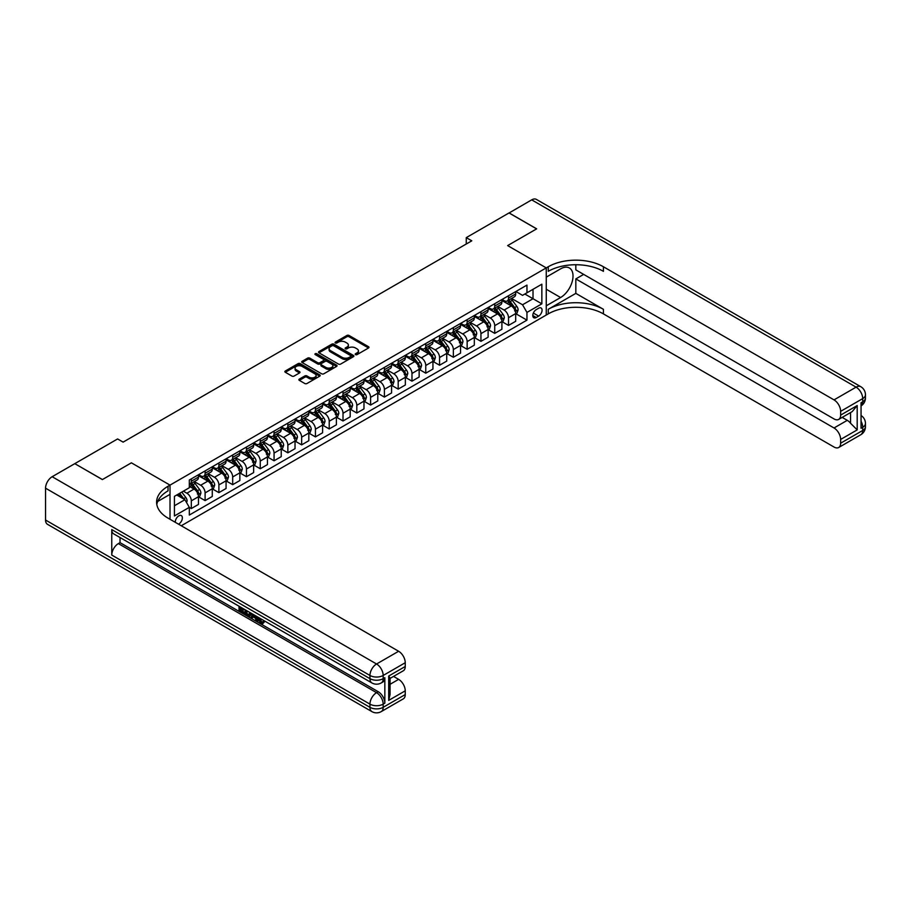 <?xml version="1.0" encoding="UTF-8"?>
<svg xmlns="http://www.w3.org/2000/svg" width="911" height="911" viewBox="0 0 911 911"><rect width="100%" height="100%" fill="white"/><g stroke="black" fill="none" stroke-linecap="round" stroke-linejoin="round"><path stroke-width="1.37" d="M355.518 354.618A1.07 0.615 0 0 0 357.032 354.618L368.545 347.968A1.537 0.888 0 0 0 368.989 347.342A1.537 0.888 0 0 0 368.545 346.715L349.05 335.464A1.537 0.888 0 0 0 346.886 335.464L335.373 342.103A1.07 0.615 0 0 0 336.888 342.98L338.38 342.126A4.897 2.824 0 0 1 345.315 342.126L346.932 343.06A4.897 2.824 0 0 1 348.366 345.064A4.897 2.824 0 0 1 346.932 347.068L345.451 347.922A1.07 0.615 0 0 0 346.966 348.799L348.446 347.934A4.897 2.824 0 0 1 355.381 347.934L357.01 348.879A4.897 2.824 0 0 1 358.444 350.872A4.897 2.824 0 0 1 357.01 352.876L355.518 353.741A1.07 0.615 0 0 0 355.518 354.618L355.518 353.741M178.488 524.167A4.988 2.881 120 0 0 178.841 523.984A4.988 2.881 120 0 0 182.098 519.577A4.988 2.881 120 0 0 181.335 515.58A4.988 2.881 120 0 0 178.841 515.831A4.988 2.881 120 0 0 175.322 522.333M299.332 379.113A1.537 0.888 0 0 0 298.888 379.739A1.537 0.888 0 0 0 299.332 380.354L304.809 383.52A1.537 0.888 0 0 0 306.973 383.52L319.75 376.141A1.537 0.888 0 0 0 320.205 375.514A1.537 0.888 0 0 0 319.75 374.888L300.254 363.637A1.537 0.888 0 0 0 298.091 363.637L285.314 371.016A1.537 0.888 0 0 0 284.858 371.631A1.537 0.888 0 0 0 285.314 372.257L291.919 376.072A1.537 0.888 0 0 0 294.082 376.072L299.548 372.918A1.537 0.888 0 0 0 300.004 372.292A1.537 0.888 0 0 0 299.548 371.665L296.28 369.775A4.099 2.369 0 0 1 295.073 368.101A4.099 2.369 0 0 1 297.601 365.915A4.099 2.369 0 0 1 302.076 366.427L314.91 373.84A4.099 2.369 0 0 1 316.106 375.514A4.099 2.369 0 0 1 313.578 377.701A4.099 2.369 0 0 1 309.114 377.188L306.973 375.947A1.537 0.888 0 0 0 304.809 375.947L299.332 379.113L299.332 380.354M45.55 520.033L369.946 707.312A9.361 5.409 120 0 0 371.882 711.605L47.486 524.315A9.361 5.409 -60 0 1 45.55 520.033L45.55 488.182A9.361 5.409 -60 0 1 52.166 476.715L74.793 463.653L102.374 479.585L131.389 462.822L102.431 479.55L74.85 463.688M74.85 463.619L117.599 438.943L123.122 442.12L471.784 240.823L466.261 237.634L509.021 212.946L536.602 228.877L507.643 245.594L546.258 267.891L170.015 485.119L131.389 462.822L170.015 485.119L168.023 486.269A39.014 22.524 0 0 0 156.601 502.189A39.014 22.524 0 0 0 168.023 518.12L398.631 651.263A9.361 5.409 60 0 1 405.247 662.73L383.178 675.461L383.178 678.649L384.841 677.693A9.361 5.409 60 0 1 382.893 681.986L381.242 682.931A9.361 5.409 -120 0 0 383.178 678.649A9.361 5.409 0 0 1 369.946 678.649L369.946 675.461L45.55 488.182M338.482 364.07A1.537 0.888 0 0 0 340.657 364.07L353.434 356.691A1.537 0.888 0 0 0 353.878 356.064A1.537 0.888 0 0 0 353.434 355.438L333.938 344.187A1.537 0.888 0 0 0 331.775 344.187L318.998 351.566A1.537 0.888 0 0 0 318.543 352.193A1.537 0.888 0 0 0 318.998 352.819L338.482 364.07M315.684 354.846A1.07 0.615 0 0 1 316.777 354.994L316.777 353.719L336.592 365.163A1.537 0.888 0 0 1 337.036 365.789A1.537 0.888 0 0 1 336.592 366.416L323.815 373.795A1.537 0.888 0 0 1 321.651 373.795L302.156 362.544L302.156 361.291A1.537 0.888 0 0 0 301.7 361.918A1.537 0.888 0 0 0 302.156 362.544M302.156 361.291L307.622 358.125A1.537 0.888 0 0 1 309.786 358.125L317.688 362.692A1.537 0.888 0 0 0 319.863 362.692L323.485 360.597A1.537 0.888 0 0 0 323.94 359.97A1.537 0.888 0 0 0 323.485 359.355L315.252 354.595A1.07 0.615 0 0 1 316.777 353.719M538.652 308.214L536.215 309.626A4.84 2.79 120 0 0 533.06 313.885A4.84 2.79 120 0 0 533.8 317.757A4.84 2.79 120 0 0 536.215 317.518L538.652 316.117A4.84 2.79 120 0 0 541.806 311.858A4.84 2.79 120 0 0 541.066 307.975A4.84 2.79 120 0 0 538.652 308.214M170.015 519.27L170.015 485.119L170.015 494.354L157.705 501.46M181.266 525.761L548.251 313.885A39.014 22.524 180 0 1 603.412 313.885L834.02 447.028A9.361 5.409 -120 0 0 838.701 447.495A9.361 5.409 -120 0 0 840.637 443.201L862.706 430.47L862.706 427.282L861.054 428.238L861.054 402.753L862.706 401.797L862.706 398.608L840.637 411.351L840.637 415.109L857.194 405.554L857.194 429.89L850.567 423.273L850.567 412.546M509.078 212.923L536.659 228.843L507.643 245.594L546.258 267.891L546.258 315.035L546.258 305.8L560.607 297.521A17.56 10.135 120 0 0 572.074 282.046A17.56 10.135 120 0 0 569.386 267.982A17.56 10.135 120 0 0 560.607 268.847L546.258 277.138L546.258 267.891L548.251 266.752A39.014 22.524 180 0 1 603.412 266.752L834.02 399.883L856.089 387.152L531.694 199.862L509.078 212.98M515.865 291.497L522.538 295.346L526.957 292.807L526.957 285.097L189.317 480.029L189.317 487.738L174.422 496.336L174.422 515.956L189.317 507.359L189.317 515.057L526.957 320.137L526.957 312.427L522.538 304.775L511.572 298.444M526.957 292.807L541.851 284.198L541.851 303.818L526.957 312.427M466.261 237.634L466.261 244.011M524.85 294.014L533.015 298.728L533.015 289.299L541.851 284.198M522.538 304.775L533.015 298.728L541.851 303.818M174.422 505.764L184.91 499.706L176.745 494.992M189.317 507.416L191.31 508.566L191.31 500.856A6.24 3.598 -120 0 0 186.892 493.215L183.362 491.177M191.31 508.566L198.473 504.421L198.473 496.711A6.24 3.598 -120 0 0 194.066 489.07L189.317 486.337M198.644 496.871L205.1 500.606L205.1 492.897A6.24 3.598 -120 0 0 200.682 485.244L194.35 481.589M205.1 500.606L212.274 496.461L212.274 488.751A6.24 3.598 -120 0 0 207.856 481.11L198.473 475.69M212.434 488.911L218.891 492.635L218.891 484.925A6.24 3.598 -120 0 0 214.472 477.284L208.141 473.629M218.891 492.635L226.065 488.501L226.065 480.792A6.24 3.598 -120 0 0 221.646 473.151L212.274 467.73M226.224 480.951L232.681 484.675L232.681 476.965A6.24 3.598 -120 0 0 228.274 469.324L221.931 465.669M232.681 484.675L239.855 480.53L239.855 472.832A6.24 3.598 -120 0 0 235.437 465.179L226.065 459.77M240.014 472.991L246.471 476.715L246.471 469.006A6.24 3.598 -120 0 0 242.064 461.365L235.721 457.698M246.471 476.715L253.645 472.57L253.645 464.861A6.24 3.598 -120 0 0 249.238 457.22L239.855 451.81M253.816 465.02L260.261 468.755L260.261 461.046A6.24 3.598 -120 0 0 255.854 453.393L249.512 449.738M260.261 468.755L267.435 464.61L267.435 456.901A6.24 3.598 -120 0 0 263.028 449.26L253.645 443.839M267.606 457.06L274.063 460.784L274.063 453.074A6.24 3.598 -120 0 0 269.645 445.433L263.313 441.778M274.063 460.784L281.226 456.65L281.226 448.941A6.24 3.598 -120 0 0 276.819 441.3L267.435 435.879M281.397 449.1L287.853 452.824L287.853 445.115A6.24 3.598 -120 0 0 283.435 437.474L277.103 433.818M287.853 452.824L295.027 448.679L295.027 440.981A6.24 3.598 -120 0 0 290.609 433.329L281.226 427.919M295.187 441.14L301.643 444.864L301.643 437.155A6.24 3.598 -120 0 0 297.225 429.514L290.894 425.847M301.643 444.864L308.818 440.719L308.818 433.01A6.24 3.598 -120 0 0 304.399 425.369L295.027 419.96M308.977 433.169L315.434 436.904L315.434 429.195A6.24 3.598 -120 0 0 311.027 421.542L304.684 417.887M315.434 436.904L322.608 432.759L322.608 425.05A6.24 3.598 -120 0 0 318.19 417.409L308.818 411.988M322.767 425.209L329.224 428.933L329.224 421.224A6.24 3.598 -120 0 0 324.817 413.583L318.474 409.927M329.224 428.933L336.398 424.799L336.398 417.09A6.24 3.598 -120 0 0 331.991 409.438L322.608 404.029M336.569 417.249L343.014 420.973L343.014 413.264A6.24 3.598 -120 0 0 338.607 405.623L332.264 401.967M343.014 420.973L350.188 416.828L350.188 409.13A6.24 3.598 -120 0 0 345.781 401.478L336.398 396.069M350.359 409.29L356.816 413.013L356.816 405.304A6.24 3.598 -120 0 0 352.398 397.663L346.066 393.996M356.816 413.013L363.979 408.868L363.979 401.159A6.24 3.598 -120 0 0 359.572 393.518L350.188 388.097M364.149 401.318L370.606 405.053L370.606 397.344A6.24 3.598 -120 0 0 366.188 389.692L359.856 386.036M370.606 405.053L377.78 400.908L377.78 393.199A6.24 3.598 -120 0 0 373.362 385.558L363.979 380.138M377.94 393.358L384.396 397.082L384.396 389.373A6.24 3.598 -120 0 0 379.978 381.732L373.647 378.076M384.396 397.082L391.571 392.948L391.571 385.239A6.24 3.598 -120 0 0 387.152 377.587L377.78 372.178M391.73 385.399L398.187 389.122L398.187 381.413A6.24 3.598 -120 0 0 393.78 373.772L387.437 370.117M398.187 389.122L405.361 384.977L405.361 377.268A6.24 3.598 -120 0 0 400.942 369.627L391.571 364.218M405.52 377.427L411.977 381.162L411.977 373.453A6.24 3.598 -120 0 0 407.57 365.812L401.227 362.145M411.977 381.162L419.151 377.017L419.151 369.308A6.24 3.598 -120 0 0 414.744 361.667L405.361 356.247M419.322 369.467L425.767 373.191L425.767 365.493A6.24 3.598 -120 0 0 421.36 357.841L415.017 354.185M425.767 373.191L432.941 369.057L432.941 361.348A6.24 3.598 -120 0 0 428.534 353.707L419.151 348.287M433.112 361.508L439.569 365.231L439.569 357.522A6.24 3.598 -120 0 0 435.151 349.881L428.819 346.226M439.569 365.231L446.732 361.098L446.732 353.388A6.24 3.598 -120 0 0 442.325 345.736L432.941 340.327M446.902 353.548L453.359 357.271L453.359 349.562A6.24 3.598 -120 0 0 448.941 341.921L442.609 338.254M453.359 357.271L460.533 353.126L460.533 345.417A6.24 3.598 -120 0 0 456.115 337.776L446.732 332.367M460.693 345.576L467.149 349.312L467.149 341.602A6.24 3.598 -120 0 0 462.731 333.95L456.4 330.294M467.149 349.312L474.324 345.167L474.324 337.457A6.24 3.598 -120 0 0 469.905 329.816L460.533 324.396M474.483 337.617L480.94 341.34L480.94 333.642A6.24 3.598 -120 0 0 476.533 325.99L470.19 322.335M480.94 341.34L488.114 337.207L488.114 329.497A6.24 3.598 -120 0 0 483.695 321.856L474.324 316.436M488.273 329.657L494.73 333.38L494.73 325.671A6.24 3.598 -120 0 0 490.323 318.03L483.98 314.375M494.73 333.38L501.904 329.247L501.904 321.537A6.24 3.598 -120 0 0 497.497 313.885L488.114 308.476M502.075 321.697L508.52 325.421L508.52 317.711A6.24 3.598 -120 0 0 504.113 310.07L497.77 306.403M508.52 325.421L515.694 321.276L515.694 313.566A6.24 3.598 -120 0 0 511.287 305.925L501.904 300.516M502.075 299.457L504.113 300.641A6.24 3.598 -120 0 0 507.233 300.949A6.24 3.598 -120 0 0 508.52 298.091L508.52 295.733M488.273 307.428L490.323 308.601A6.24 3.598 -120 0 0 493.443 308.909A6.24 3.598 -120 0 0 494.73 306.05L494.73 303.693M474.483 315.388L476.533 316.561A6.24 3.598 -120 0 0 479.653 316.869A6.24 3.598 -120 0 0 480.94 314.022L480.94 311.664M460.693 323.348L462.731 324.532A6.24 3.598 -120 0 0 465.851 324.84A6.24 3.598 -120 0 0 467.149 321.982L467.149 319.624M446.902 331.308L448.941 332.492A6.24 3.598 -120 0 0 452.061 332.8A6.24 3.598 -120 0 0 453.359 329.941L453.359 327.584M433.112 339.279L435.151 340.452A6.24 3.598 -120 0 0 438.271 340.76A6.24 3.598 -120 0 0 439.569 337.901L439.569 335.544M419.322 347.239L421.36 348.412A6.24 3.598 -120 0 0 424.48 348.719A6.24 3.598 -120 0 0 425.767 345.873L425.767 343.515M405.52 355.199L407.57 356.383A6.24 3.598 -120 0 0 410.69 356.691A6.24 3.598 -120 0 0 411.977 353.832L411.977 351.475M391.73 363.159L393.78 364.343A6.24 3.598 -120 0 0 396.9 364.651A6.24 3.598 -120 0 0 398.187 361.792L398.187 359.435M377.94 371.13L379.978 372.303A6.24 3.598 -120 0 0 383.098 372.61A6.24 3.598 -120 0 0 384.396 369.752L384.396 367.395M364.149 379.09L366.188 380.263A6.24 3.598 -120 0 0 369.308 380.582A6.24 3.598 -120 0 0 370.606 377.723L370.606 375.366M350.359 387.05L352.398 388.234A6.24 3.598 -120 0 0 355.518 388.541A6.24 3.598 -120 0 0 356.816 385.683L356.816 383.326M336.569 395.01L338.607 396.194A6.24 3.598 -120 0 0 341.727 396.501A6.24 3.598 -120 0 0 343.014 393.643L343.014 391.286M322.767 402.981L324.817 404.154A6.24 3.598 -120 0 0 327.937 404.461A6.24 3.598 -120 0 0 329.224 401.603L329.224 399.246M308.977 410.941L311.027 412.114A6.24 3.598 -120 0 0 314.147 412.432A6.24 3.598 -120 0 0 315.434 409.574L315.434 407.217M295.187 418.901L297.225 420.085A6.24 3.598 -120 0 0 300.345 420.392A6.24 3.598 -120 0 0 301.643 417.534L301.643 415.177M281.397 426.86L283.435 428.045A6.24 3.598 -120 0 0 286.555 428.352A6.24 3.598 -120 0 0 287.853 425.494L287.853 423.137M267.606 434.832L269.645 436.005A6.24 3.598 -120 0 0 272.765 436.312A6.24 3.598 -120 0 0 274.063 433.454L274.063 431.097M253.816 442.792L255.854 443.964A6.24 3.598 -120 0 0 258.975 444.283A6.24 3.598 -120 0 0 260.261 441.425L260.261 439.068M240.014 450.751L242.064 451.936A6.24 3.598 -120 0 0 245.184 452.243A6.24 3.598 -120 0 0 246.471 449.385L246.471 447.028M226.224 458.711L228.274 459.896A6.24 3.598 -120 0 0 231.394 460.203A6.24 3.598 -120 0 0 232.681 457.345L232.681 454.988M212.434 466.683L214.472 467.855A6.24 3.598 -120 0 0 217.592 468.163A6.24 3.598 -120 0 0 218.891 465.305L218.891 462.947M198.644 474.642L200.682 475.827A6.24 3.598 -120 0 0 203.802 476.134A6.24 3.598 -120 0 0 205.1 473.276L205.1 470.919M515.865 313.726L526.957 320.137M507.233 300.949L514.408 296.804A6.24 3.598 -120 0 0 515.694 293.946L515.694 291.588M493.443 308.909L500.617 304.775A6.24 3.598 -120 0 0 501.904 301.917L501.904 299.56M479.653 316.869L486.816 312.735A6.24 3.598 -120 0 0 488.114 309.877L488.114 307.519M465.851 324.84L473.025 320.695A6.24 3.598 -120 0 0 474.324 317.837L474.324 315.479M452.061 332.8L459.235 328.655A6.24 3.598 -120 0 0 460.533 325.796L460.533 323.439M438.271 340.76L445.445 336.626A6.24 3.598 -120 0 0 446.732 333.768L446.732 331.41M424.48 348.719L431.655 344.586A6.24 3.598 -120 0 0 432.941 341.727L432.941 339.37M410.69 356.691L417.864 352.546A6.24 3.598 -120 0 0 419.151 349.687L419.151 347.33M396.9 364.651L404.063 360.505A6.24 3.598 -120 0 0 405.361 357.647L405.361 355.29M383.098 372.61L390.272 368.477A6.24 3.598 -120 0 0 391.571 365.618L391.571 363.261M369.308 380.582L376.482 376.437A6.24 3.598 -120 0 0 377.78 373.578L377.78 371.221M355.518 388.541L362.692 384.396A6.24 3.598 -120 0 0 363.979 381.538L363.979 379.181M341.727 396.501L348.902 392.356A6.24 3.598 -120 0 0 350.188 389.509L350.188 387.152M327.937 404.461L335.111 400.328A6.24 3.598 -120 0 0 336.398 397.469L336.398 395.112M314.147 412.432L321.31 408.287A6.24 3.598 -120 0 0 322.608 405.429L322.608 403.072M300.345 420.392L307.519 416.247A6.24 3.598 -120 0 0 308.818 413.389L308.818 411.032M286.555 428.352L293.729 424.207A6.24 3.598 -120 0 0 295.027 421.36L295.027 419.003M272.765 436.312L279.939 432.178A6.24 3.598 -120 0 0 281.226 429.32L281.226 426.963M258.975 444.283L266.149 440.138A6.24 3.598 -120 0 0 267.435 437.28L267.435 434.923M245.184 452.243L252.358 448.098A6.24 3.598 -120 0 0 253.645 445.24L253.645 442.883M231.394 460.203L238.557 456.069A6.24 3.598 -120 0 0 239.855 453.211L239.855 450.854M217.592 468.163L224.766 464.029A6.24 3.598 -120 0 0 226.065 461.171L226.065 458.814M203.802 476.134L210.976 471.989A6.24 3.598 -120 0 0 212.274 469.131L212.274 466.774M189.317 484.345A6.24 3.598 -120 0 0 190.012 484.094L197.186 479.949A6.24 3.598 -120 0 0 198.473 477.091L198.473 474.733M190.012 484.094A6.24 3.598 -120 0 0 191.31 481.236L191.31 478.879M184.91 499.706L189.317 507.359M355.95 354.766L357.01 354.151A4.897 2.824 0 0 0 358.444 352.147L358.444 350.872M348.366 345.064L348.366 346.339A4.897 2.824 0 0 1 346.932 348.332L345.873 348.947M368.522 347.979L349.05 336.74A1.537 0.888 0 0 0 346.886 336.74L335.806 343.14M353.434 355.438L353.434 356.691L333.938 345.463A1.537 0.888 0 0 0 331.775 345.463L319.009 352.83L318.998 351.566M350.724 356.508A1.07 0.615 0 0 0 350.724 355.632L333.62 345.747A1.07 0.615 0 0 0 332.094 345.747L330.522 346.658A4.897 2.824 0 0 0 329.087 348.662A4.897 2.824 0 0 0 330.522 350.655L342.229 357.408A4.897 2.824 0 0 0 349.152 357.408L350.724 356.508L350.724 357.784A1.07 0.615 0 0 0 351.042 357.34L351.042 356.064M329.087 348.662L329.087 349.926A4.897 2.824 0 0 0 330.522 351.931L330.522 350.655M350.724 357.784L349.152 358.683A4.897 2.824 0 0 1 342.229 358.683L330.522 351.931M302.167 362.555L307.622 359.401L307.622 358.125M323.94 359.97L323.94 361.246A1.537 0.888 0 0 1 323.485 361.872L319.863 363.967A1.537 0.888 0 0 1 317.688 363.967L309.786 359.401A1.537 0.888 0 0 0 307.622 359.401M316.777 354.994L336.569 366.427M325.899 367.429A4.099 2.369 0 0 0 330.363 367.942A4.099 2.369 0 0 0 332.891 365.755A4.099 2.369 0 0 0 331.695 364.081L327.174 361.473A1.537 0.888 0 0 0 324.999 361.473L321.378 363.569A1.537 0.888 0 0 0 320.923 364.195A1.537 0.888 0 0 0 321.378 364.821L325.899 367.429L325.899 368.704A4.099 2.369 0 0 0 330.363 369.217A4.099 2.369 0 0 0 332.891 367.031L332.891 365.755M320.923 364.195L320.923 365.47A1.537 0.888 0 0 0 321.378 366.097L321.378 364.821M325.899 368.704L321.378 366.097M316.106 375.514L316.106 376.79A4.099 2.369 0 0 1 313.578 378.976A4.099 2.369 0 0 1 309.114 378.464L306.973 377.222A1.537 0.888 0 0 0 304.809 377.222L299.355 380.377M295.073 368.101L295.073 369.376A4.099 2.369 0 0 0 296.28 371.05L296.28 369.775M299.548 371.665L299.548 372.918L296.28 371.05M319.727 376.152L300.254 364.912A1.537 0.888 0 0 0 298.091 364.912L285.337 372.269L285.314 371.016M515.694 313.828L517.027 313.065L518.12 309.877A4.134 2.391 -120 0 0 516.799 306.358L512.301 300.334A11.934 6.889 -120 0 0 510.991 298.774M506.505 303.169A11.934 6.889 -120 0 0 504.068 300.607M514.567 310.822L515.888 310.047A4.134 2.391 -120 0 0 514.704 307.565L510.194 301.552A11.934 6.889 -120 0 0 508.896 299.992M507.791 300.63A9.907 5.717 60 0 1 509.408 302.475L513.223 307.565M507.575 300.755A11.934 6.889 60 0 1 508.873 302.315L511.868 306.312M501.904 321.788L503.225 321.025L504.33 317.837A4.134 2.391 -120 0 0 503.009 314.318L498.499 308.294A11.934 6.889 -120 0 0 497.201 306.734M492.714 311.129A11.934 6.889 -120 0 0 490.277 308.578M500.777 318.782L502.098 318.019A4.134 2.391 -120 0 0 500.913 315.525L496.404 309.512A11.934 6.889 -120 0 0 495.106 307.952M493.99 308.59A9.907 5.717 60 0 1 495.618 310.435L499.433 315.536M493.785 308.715A11.934 6.889 60 0 1 495.083 310.275L498.078 314.272M488.114 329.748L489.435 328.985L490.539 325.796A4.134 2.391 -120 0 0 489.218 322.278L484.709 316.265A11.934 6.889 -120 0 0 483.411 314.705M478.924 319.101A11.934 6.889 -120 0 0 476.487 316.538M486.986 326.742L488.307 325.979A4.134 2.391 -120 0 0 487.123 323.496L482.614 317.472A11.934 6.889 -120 0 0 481.315 315.912M480.199 316.55A9.907 5.717 60 0 1 481.828 318.406L485.643 323.496M479.995 316.675A11.934 6.889 60 0 1 481.293 318.235L484.288 322.243M474.324 337.719L475.644 336.945L476.749 333.768A4.134 2.391 -120 0 0 475.428 330.237L470.919 324.225A11.934 6.889 -120 0 0 469.62 322.665M465.134 327.06A11.934 6.889 -120 0 0 462.686 324.498M473.196 334.701L474.517 333.938A4.134 2.391 -120 0 0 473.333 331.456L468.823 325.432A11.934 6.889 -120 0 0 467.525 323.872M466.409 324.521A9.907 5.717 60 0 1 468.038 326.366L471.852 331.456M466.193 324.635A11.934 6.889 60 0 1 467.502 326.195L470.497 330.203M460.533 345.679L461.854 344.916L462.959 341.727A4.134 2.391 -120 0 0 461.638 338.209L457.128 332.185A11.934 6.889 -120 0 0 455.83 330.625M451.344 335.02A11.934 6.889 -120 0 0 448.895 332.469M459.395 342.673L460.727 341.898A4.134 2.391 -120 0 0 459.543 339.416L455.033 333.403A11.934 6.889 -120 0 0 453.724 331.843M452.619 332.481A9.907 5.717 60 0 1 454.247 334.326L458.062 339.427M452.403 332.606A11.934 6.889 60 0 1 453.712 334.166L456.707 338.163M575.832 293.376L548.251 309.307A39.014 22.524 180 0 1 603.412 309.307L575.832 293.376L575.832 278.914L583.666 274.393M575.832 264.737L575.832 269.872L834.02 418.935A9.361 5.409 -120 0 0 838.701 419.402A9.361 5.409 -120 0 0 840.637 415.109M857.194 429.89L840.637 439.444L840.637 443.201M840.637 439.444A9.361 5.409 -120 0 0 834.02 427.976L847.264 420.335A9.361 5.409 60 0 1 850.567 423.273M575.832 278.914L834.02 427.976M531.694 199.862A9.361 5.409 -60 0 1 536.374 199.395L860.77 386.685A9.361 5.409 120 0 0 856.089 387.152A9.361 5.409 60 0 1 862.706 398.608A9.361 5.409 180 0 0 865.45 394.793A9.361 9.361 0 0 0 860.77 386.685M840.637 411.351A9.361 5.409 -120 0 0 834.02 399.883M842.174 417.397L847.264 420.335M548.251 266.752L548.251 271.33A39.014 22.524 180 0 1 603.412 271.33L603.412 266.752M838.701 419.402L852.24 411.578L857.194 405.554M259.35 617.92L262.163 622.475M258.553 617.51L260.512 622.714L261.799 622.873L263.256 621.359L264.19 622.156L262.527 623.898L260.603 623.648L257.608 616.963M253.156 616.895L251.846 618.501L250.855 617.92L252.529 614.025M256.731 616.451L258.052 621.051L257.164 621.564L256.173 620.995L255.422 618.205L252.598 616.576L251.846 618.501M240.846 608.616L240.846 610.245L244.752 612.499L244.752 613.376L243.863 613.889L239.035 611.099L239.035 606.236M244.33 609.288L243.442 610.119L239.969 608.104L239.969 610.757L240.846 610.245M111.757 529.587L369.946 678.649A9.361 5.409 120 0 0 371.882 682.931L113.693 533.869A9.361 5.409 -60 0 1 111.757 529.587L111.757 555.072A9.361 5.409 -60 0 1 118.373 543.605L120.024 542.649L378.213 691.711A9.361 5.409 60 0 1 384.841 703.178L384.841 677.693M120.024 542.649L120.024 537.536M250.502 612.864L250.571 613.9L251.436 613.399L249.66 616.428L245.139 614.629L245.139 609.766M388.701 676.042L390.067 678.114L390.067 694.478L388.701 700.377L388.701 676.042L405.247 666.488L405.247 662.73M405.247 666.488A9.361 5.409 60 0 1 403.311 670.769L390.067 678.41M393.541 676.406L398.631 679.355A9.361 5.409 60 0 1 405.247 690.823L388.701 700.377M384.841 703.178L383.178 704.135L383.178 707.312L405.247 694.581L405.247 690.823M405.247 694.581A9.361 5.409 60 0 1 403.311 698.862L381.242 711.605A9.361 5.409 -120 0 0 383.178 707.312A9.361 5.409 0 0 1 369.946 707.312L369.946 704.135L111.757 555.072M168.023 486.269L168.023 490.858A39.014 22.524 0 0 0 156.806 504.489M239.969 610.757L243.863 613.012L244.752 612.499M243.863 613.012L243.863 613.889M239.969 606.772L243.829 609.003M243.442 609.231L243.442 610.119M250.571 613.9L249.66 616.428M246.072 610.302L246.072 614.276L247.439 615.073L248.999 615.426L249.568 612.317M246.961 610.814L246.961 613.775L249.887 614.925M246.072 614.276L246.961 613.775M247.439 615.073L248.327 614.561M255.49 615.745L257.164 621.564M253.406 614.538L252.882 615.859L255.137 617.168L254.624 615.232M253.953 614.857L254.818 615.961M252.882 615.859L253.759 615.346M260.512 622.714L261.4 622.202M258.462 618.432L259.316 617.943M262.368 621.871L263.302 622.668L264.19 622.156M263.302 622.668L262.527 623.898M446.732 353.639L448.064 352.876L449.169 349.687A4.134 2.391 -120 0 0 447.848 346.169L443.338 340.156A11.934 6.889 -120 0 0 442.029 338.596M437.553 342.98A11.934 6.889 -120 0 0 435.105 340.429M445.604 350.633L446.925 349.87A4.134 2.391 -120 0 0 445.752 347.376L441.243 341.363A11.934 6.889 -120 0 0 439.933 339.803M438.829 340.441A9.907 5.717 60 0 1 440.457 342.297L444.272 347.387M438.612 340.566A11.934 6.889 60 0 1 439.911 342.126L442.917 346.123M432.941 361.599L434.274 360.836L435.367 357.647A4.134 2.391 -120 0 0 434.046 354.128L429.548 348.116A11.934 6.889 -120 0 0 428.238 346.556M423.752 350.951A11.934 6.889 -120 0 0 421.315 348.389M431.814 358.592L433.135 357.829A4.134 2.391 -120 0 0 431.951 355.347L427.441 349.323A11.934 6.889 -120 0 0 426.143 347.763M425.038 348.401A9.907 5.717 60 0 1 426.655 350.257L430.47 355.347M424.822 348.526A11.934 6.889 60 0 1 426.12 350.086L429.115 354.094M419.151 369.57L420.472 368.796L421.577 365.618A4.134 2.391 -120 0 0 420.256 362.1L415.746 356.076A11.934 6.889 -120 0 0 414.448 354.516M409.961 358.911A11.934 6.889 -120 0 0 407.524 356.349M418.024 366.552L419.345 365.789A4.134 2.391 -120 0 0 418.16 363.307L413.651 357.283A11.934 6.889 -120 0 0 412.353 355.723M411.237 356.372A9.907 5.717 60 0 1 412.865 358.217L416.68 363.307M411.032 356.486A11.934 6.889 60 0 1 412.33 358.046L415.325 362.054M405.361 377.53L406.682 376.767L407.786 373.578A4.134 2.391 -120 0 0 406.465 370.06L401.956 364.036A11.934 6.889 -120 0 0 400.658 362.476M396.171 366.871A11.934 6.889 -120 0 0 393.734 364.32M404.233 374.523L405.554 373.749A4.134 2.391 -120 0 0 404.37 371.267L399.861 365.254A11.934 6.889 -120 0 0 398.562 363.694M397.447 364.332A9.907 5.717 60 0 1 399.075 366.176L402.89 371.278M397.242 364.457A11.934 6.889 60 0 1 398.54 366.017L401.535 370.014M391.571 385.49L392.892 384.727L393.996 381.538A4.134 2.391 -120 0 0 392.675 378.019L388.166 372.007A11.934 6.889 -120 0 0 386.868 370.447M382.381 374.831A11.934 6.889 -120 0 0 379.933 372.28M390.443 382.483L391.764 381.72A4.134 2.391 -120 0 0 390.58 379.227L386.07 373.214A11.934 6.889 -120 0 0 384.772 371.654M383.656 372.292A9.907 5.717 60 0 1 385.285 374.148L389.099 379.238M383.44 372.417A11.934 6.889 60 0 1 384.749 373.977L387.744 377.974M377.78 393.45L379.101 392.687L380.206 389.509A4.134 2.391 -120 0 0 378.885 385.979L374.375 379.967A11.934 6.889 -120 0 0 373.077 378.407M368.591 382.802A11.934 6.889 -120 0 0 366.142 380.24M376.642 390.443L377.974 389.68A4.134 2.391 -120 0 0 376.79 387.198L372.28 381.174A11.934 6.889 -120 0 0 370.971 379.614M369.866 380.251A9.907 5.717 60 0 1 371.494 382.108L375.309 387.198M369.65 380.377A11.934 6.889 60 0 1 370.959 381.937L373.954 385.945M363.979 401.421L365.311 400.658L366.416 397.469A4.134 2.391 -120 0 0 365.095 393.951L360.585 387.927A11.934 6.889 -120 0 0 359.276 386.366M354.8 390.762A11.934 6.889 -120 0 0 352.352 388.2M362.851 398.403L364.184 397.64A4.134 2.391 -120 0 0 362.999 395.158L358.49 389.134A11.934 6.889 -120 0 0 357.18 387.574M356.076 388.223A9.907 5.717 60 0 1 357.704 390.067L361.519 395.158M355.859 388.348A11.934 6.889 60 0 1 357.158 389.897L360.164 393.905M350.188 409.381L351.521 408.618L352.614 405.429A4.134 2.391 -120 0 0 351.293 401.91L346.795 395.886A11.934 6.889 -120 0 0 345.485 394.326M340.999 398.722A11.934 6.889 -120 0 0 338.562 396.171M349.061 406.374L350.382 405.611A4.134 2.391 -120 0 0 349.198 403.117L344.688 397.105A11.934 6.889 -120 0 0 343.39 395.545M342.285 396.183A9.907 5.717 60 0 1 343.902 398.027L347.717 403.129M342.069 396.308A11.934 6.889 60 0 1 343.367 397.868L346.362 401.865M336.398 417.34L337.719 416.578L338.824 413.389A4.134 2.391 -120 0 0 337.503 409.87L332.993 403.858A11.934 6.889 -120 0 0 331.695 402.298M327.208 406.682A11.934 6.889 -120 0 0 324.771 404.131M335.271 414.334L336.592 413.571A4.134 2.391 -120 0 0 335.407 411.077L330.898 405.065A11.934 6.889 -120 0 0 329.6 403.505M328.484 404.142A9.907 5.717 60 0 1 330.112 405.999L333.927 411.089M328.279 404.268A11.934 6.889 60 0 1 329.577 405.828L332.572 409.825M322.608 425.3L323.929 424.537L325.033 421.36A4.134 2.391 -120 0 0 323.712 417.83L319.203 411.818A11.934 6.889 -120 0 0 317.905 410.257M313.418 414.653A11.934 6.889 -120 0 0 310.981 412.091M321.481 422.294L322.801 421.531A4.134 2.391 -120 0 0 321.617 419.049L317.108 413.025A11.934 6.889 -120 0 0 315.81 411.465M314.694 412.102A9.907 5.717 60 0 1 316.322 413.958L320.137 419.049M314.489 412.227A11.934 6.889 60 0 1 315.787 413.788L318.782 417.796M308.818 433.272L310.139 432.509L311.243 429.32A4.134 2.391 -120 0 0 309.922 425.801L305.413 419.777A11.934 6.889 -120 0 0 304.115 418.217M299.628 422.613A11.934 6.889 -120 0 0 297.18 420.051M307.69 430.254L309.011 429.491A4.134 2.391 -120 0 0 307.827 427.008L303.317 420.984A11.934 6.889 -120 0 0 302.019 419.424M300.903 420.073A9.907 5.717 60 0 1 302.532 421.918L306.347 427.008M300.687 420.199A11.934 6.889 60 0 1 301.996 421.759L304.991 425.756M295.027 441.231L296.348 440.469L297.453 437.28A4.134 2.391 -120 0 0 296.132 433.761L291.622 427.737A11.934 6.889 -120 0 0 290.324 426.177M285.838 430.573A11.934 6.889 -120 0 0 283.389 428.022M293.889 438.225L295.221 437.462A4.134 2.391 -120 0 0 294.037 434.968L289.527 428.956A11.934 6.889 -120 0 0 288.218 427.396M287.113 428.033A9.907 5.717 60 0 1 288.741 429.878L292.556 434.98M286.897 428.159A11.934 6.889 60 0 1 288.206 429.719L291.201 433.716M281.226 449.191L282.558 448.428L283.663 445.24A4.134 2.391 -120 0 0 282.342 441.721L277.832 435.709A11.934 6.889 -120 0 0 276.523 434.148M272.047 438.533A11.934 6.889 -120 0 0 269.599 435.982M280.098 446.185L281.431 445.422A4.134 2.391 -120 0 0 280.246 442.928L275.737 436.916A11.934 6.889 -120 0 0 274.427 435.356M273.323 435.993A9.907 5.717 60 0 1 274.951 437.849L278.766 442.94M273.106 436.118A11.934 6.889 60 0 1 274.405 437.679L277.411 441.676M267.435 457.151L268.768 456.388L269.861 453.211A4.134 2.391 -120 0 0 268.54 449.681L264.042 443.668A11.934 6.889 -120 0 0 262.732 442.108M258.246 446.504A11.934 6.889 -120 0 0 255.809 443.942M266.308 454.145L267.629 453.382A4.134 2.391 -120 0 0 266.445 450.899L261.935 444.875A11.934 6.889 -120 0 0 260.637 443.315M259.533 443.964A9.907 5.717 60 0 1 261.15 445.809L264.964 450.899M259.316 444.078A11.934 6.889 60 0 1 260.614 445.638L263.609 449.647M253.645 465.122L254.966 464.359L256.071 461.171A4.134 2.391 -120 0 0 254.75 457.652L250.24 451.628A11.934 6.889 -120 0 0 248.942 450.068M244.455 454.464A11.934 6.889 -120 0 0 242.019 451.902M252.518 462.105L253.839 461.342A4.134 2.391 -120 0 0 252.654 458.859L248.145 452.835A11.934 6.889 -120 0 0 246.847 451.275M245.731 451.924A9.907 5.717 60 0 1 247.359 453.769L251.174 458.859M245.526 452.05A11.934 6.889 60 0 1 246.824 453.61L249.819 457.607M239.855 473.082L241.176 472.319L242.28 469.131A4.134 2.391 -120 0 0 240.959 465.612L236.45 459.588A11.934 6.889 -120 0 0 235.152 458.028M230.665 462.424A11.934 6.889 -120 0 0 228.228 459.873M238.728 470.076L240.048 469.313A4.134 2.391 -120 0 0 238.864 466.819L234.355 460.807A11.934 6.889 -120 0 0 233.057 459.246M231.941 459.884A9.907 5.717 60 0 1 233.569 461.729L237.384 466.831M231.736 460.009A11.934 6.889 60 0 1 233.034 461.57L236.029 465.567M226.065 481.042L227.386 480.279L228.49 477.091A4.134 2.391 -120 0 0 227.169 473.572L222.66 467.559A11.934 6.889 -120 0 0 221.362 465.999M216.875 470.395A11.934 6.889 -120 0 0 214.427 467.833M224.937 478.036L226.258 477.273A4.134 2.391 -120 0 0 225.074 474.779L220.564 468.766A11.934 6.889 -120 0 0 219.266 467.206M218.15 467.844A9.907 5.717 60 0 1 219.779 469.7L223.594 474.79M217.934 467.969A11.934 6.889 60 0 1 219.244 469.529L222.238 473.526M212.274 489.013L213.595 488.239L214.7 485.062A4.134 2.391 -120 0 0 213.379 481.532L208.87 475.519A11.934 6.889 -120 0 0 207.571 473.959M203.085 478.355A11.934 6.889 -120 0 0 200.636 475.793M211.136 485.996L212.468 485.233A4.134 2.391 -120 0 0 211.284 482.75L206.774 476.726A11.934 6.889 -120 0 0 205.465 475.166M204.36 475.815A9.907 5.717 60 0 1 205.988 477.66L209.803 482.75M204.144 475.929A11.934 6.889 60 0 1 205.453 477.489L208.448 481.498M198.473 496.973L199.805 496.21L200.91 493.022A4.134 2.391 -120 0 0 199.589 489.503L195.079 483.479A11.934 6.889 -120 0 0 193.77 481.919M197.345 493.967L198.678 493.193A4.134 2.391 -120 0 0 197.493 490.71L192.984 484.686A11.934 6.889 -120 0 0 191.674 483.137M190.57 483.775A9.907 5.717 60 0 1 192.198 485.62L196.013 490.71M190.353 483.9A11.934 6.889 60 0 1 191.652 485.461L194.658 489.458M186.561 502.576L187.108 500.982A4.134 2.391 -120 0 0 185.787 497.463L181.767 492.088M184.068 499.228A4.134 2.391 -120 0 0 183.692 498.67L179.672 493.306M178.636 493.899L181.528 497.759M178.351 494.069L180.799 497.338M186.892 493.215L194.066 489.07M200.682 485.244L207.856 481.11M214.472 477.284L221.646 473.151M228.274 469.324L235.437 465.179M242.064 461.365L249.238 457.22M255.854 453.393L263.028 449.26M269.645 445.433L276.819 441.3M283.435 437.474L290.609 433.329M297.225 429.514L304.399 425.369M311.027 421.542L318.19 417.409M324.817 413.583L331.991 409.438M338.607 405.623L345.781 401.478M352.398 397.663L359.572 393.518M366.188 389.692L373.362 385.558M379.978 381.732L387.152 377.587M393.78 373.772L400.942 369.627M407.57 365.812L414.744 361.667M421.36 357.841L428.534 353.707M435.151 349.881L442.325 345.736M448.941 341.921L456.115 337.776M462.731 333.95L469.905 329.816M476.533 325.99L483.695 321.856M490.323 318.03L497.497 313.885M504.113 310.07L511.287 305.925M508.52 298.091L515.694 293.946M508.52 317.711L515.694 313.566M494.73 325.671L501.904 321.537M494.73 306.05L501.904 301.917M480.94 333.642L488.114 329.497M480.94 314.022L488.114 309.877M467.149 341.602L474.324 337.457M467.149 321.982L474.324 317.837M453.359 349.562L460.533 345.417M453.359 329.941L460.533 325.796M439.569 357.522L446.732 353.388M439.569 337.901L446.732 333.768M425.767 365.493L432.941 361.348M425.767 345.873L432.941 341.727M411.977 373.453L419.151 369.308M411.977 353.832L419.151 349.687M398.187 381.413L405.361 377.268M398.187 361.792L405.361 357.647M384.396 389.373L391.571 385.239M384.396 369.752L391.571 365.618M370.606 397.344L377.78 393.199M370.606 377.723L377.78 373.578M356.816 405.304L363.979 401.159M356.816 385.683L363.979 381.538M343.014 413.264L350.188 409.13M343.014 393.643L350.188 389.509M329.224 421.224L336.398 417.09M329.224 401.603L336.398 397.469M315.434 429.195L322.608 425.05M315.434 409.574L322.608 405.429M301.643 437.155L308.818 433.01M301.643 417.534L308.818 413.389M287.853 445.115L295.027 440.981M287.853 425.494L295.027 421.36M274.063 453.074L281.226 448.941M274.063 433.454L281.226 429.32M260.261 461.046L267.435 456.901M260.261 441.425L267.435 437.28M246.471 469.006L253.645 464.861M246.471 449.385L253.645 445.24M232.681 476.965L239.855 472.832M232.681 457.345L239.855 453.211M218.891 484.925L226.065 480.792M218.891 465.305L226.065 461.171M205.1 492.897L212.274 488.751M205.1 473.276L212.274 469.131M191.31 500.856L198.473 496.711M191.31 481.236L198.473 477.091M533.356 313.065L538.652 316.117M532.798 315.548L536.215 317.518M357.01 354.151L357.01 352.876M345.451 348.799L345.451 347.922M346.932 348.332L346.932 347.068M335.373 342.98L335.373 342.103M346.886 336.74L346.886 335.464M349.05 336.74L349.05 335.464M368.545 347.968L368.545 346.715M331.775 345.463L331.775 344.187M333.938 345.463L333.938 344.187M342.229 358.683L342.229 357.408M349.152 358.683L349.152 357.408M309.786 359.401L309.786 358.125M317.688 363.967L317.688 362.692M319.863 363.967L319.863 362.692M323.485 361.872L323.485 360.597M336.592 366.416L336.592 365.163M304.809 377.222L304.809 375.947M306.973 377.222L306.973 375.947M309.114 378.464L309.114 377.188M298.091 364.912L298.091 363.637M300.254 364.912L300.254 363.637M319.75 376.141L319.75 374.888M515.387 311.516L518.097 309.956M510.194 301.552L512.301 300.334M506.949 303.42L508.873 302.315M514.704 307.565L516.799 306.358M514.385 309.182L515.888 310.047M501.597 319.488L504.307 317.916M496.404 309.512L498.499 308.294M493.158 311.391L495.083 310.275M500.913 315.525L503.009 314.318M500.583 317.142L502.098 318.019M487.806 327.448L490.517 325.876M482.614 317.472L484.709 316.265M479.368 319.351L481.293 318.235M487.123 323.496L489.218 322.278M486.793 325.102L488.307 325.979M474.016 335.407L476.715 333.847M468.823 325.432L470.919 324.225M465.578 327.311L467.502 326.195M473.333 331.456L475.428 330.237M473.003 333.073L474.517 333.938M460.214 343.367L462.925 341.807M455.033 333.403L457.128 332.185M451.776 335.271L453.712 334.166M459.543 339.416L461.638 338.209M459.212 341.033L460.727 341.898M548.251 309.307L548.251 313.885M603.412 309.307L603.412 313.885M861.054 421.269A9.361 5.409 60 0 1 862.706 427.282A9.361 5.409 180 0 0 865.45 423.456A9.361 9.361 0 0 0 861.054 415.518M860.77 434.752A9.361 9.361 0 0 0 865.45 426.644A9.361 5.409 0 0 1 862.706 430.47A9.361 5.409 60 0 1 860.77 434.752L838.701 447.495M862.706 401.797A9.361 5.409 60 0 1 861.054 405.896A9.361 9.361 0 0 0 865.45 397.982A9.361 5.409 0 0 1 862.706 401.797M546.258 289.231L560.607 297.521M52.166 476.715L376.562 663.994L398.631 651.263M118.373 543.605L376.562 692.667L378.213 691.711M390.067 684.298L398.631 679.355M376.562 663.994A9.361 5.409 120 0 0 369.946 675.461A9.361 5.409 180 0 0 383.178 675.461A9.361 5.409 -120 0 0 376.562 663.994M376.562 692.667A9.361 5.409 120 0 0 369.946 704.135A9.361 5.409 180 0 0 383.178 704.135A9.361 5.409 -120 0 0 376.562 692.667M446.424 351.339L449.134 349.767M441.243 341.363L443.338 340.156M437.986 343.242L439.911 342.126M445.752 347.376L447.848 346.169M445.422 348.993L446.925 349.87M432.634 359.298L435.344 357.727M427.441 349.323L429.548 348.116M424.196 351.202L426.12 350.086M431.951 355.347L434.046 354.128M431.632 356.953L433.135 357.829M418.844 367.258L421.554 365.698M413.651 357.283L415.746 356.076M410.405 359.162L412.33 358.046M418.16 363.307L420.256 362.1M417.83 364.924L419.345 365.789M405.053 375.218L407.764 373.658M399.861 365.254L401.956 364.036M396.615 367.122L398.54 366.017M404.37 371.267L406.465 370.06M404.04 372.884L405.554 373.749M391.263 383.189L393.962 381.618M386.07 373.214L388.166 372.007M382.825 375.093L384.749 373.977M390.58 379.227L392.675 378.019M390.25 380.844L391.764 381.72M377.461 391.149L380.172 389.589M372.28 381.174L374.375 379.967M369.023 383.053L370.959 381.937M376.79 387.198L378.885 385.979M376.459 388.803L377.974 389.68M363.671 399.109L366.381 397.549M358.49 389.134L360.585 387.927M355.233 391.013L357.158 389.897M362.999 395.158L365.095 393.951M362.669 396.775L364.184 397.64M349.881 407.069L352.591 405.509M344.688 397.105L346.795 395.886M341.443 398.972L343.367 397.868M349.198 403.117L351.293 401.91M348.879 404.735L350.382 405.611M336.091 415.04L338.801 413.469M330.898 405.065L332.993 403.858M327.653 406.944L329.577 405.828M335.407 411.077L337.503 409.87M335.077 412.694L336.592 413.571M322.3 423L325.011 421.44M317.108 413.025L319.203 411.818M313.862 414.904L315.787 413.788M321.617 419.049L323.712 417.83M321.287 420.654L322.801 421.531M308.51 430.96L311.209 429.4M303.317 420.984L305.413 419.777M300.072 422.863L301.996 421.759M307.827 427.008L309.922 425.801M307.497 428.625L309.011 429.491M294.709 438.92L297.419 437.36M289.527 428.956L291.622 427.737M286.27 430.823L288.206 429.719M294.037 434.968L296.132 433.761M293.706 436.585L295.221 437.462M280.918 446.891L283.628 445.32M275.737 436.916L277.832 435.709M272.48 438.795L274.405 437.679M280.246 442.928L282.342 441.721M279.916 444.545L281.431 445.422M267.128 454.851L269.838 453.291M261.935 444.875L264.042 443.668M258.69 446.754L260.614 445.638M266.445 450.899L268.54 449.681M266.126 452.505L267.629 453.382M253.338 462.811L256.048 461.251M248.145 452.835L250.24 451.628M244.9 454.714L246.824 453.61M252.654 458.859L254.75 457.652M252.324 460.476L253.839 461.342M239.547 470.771L242.258 469.211M234.355 460.807L236.45 459.588M231.109 462.686L233.034 461.57M238.864 466.819L240.959 465.612M238.534 468.436L240.048 469.313M225.757 478.742L228.456 477.17M220.564 468.766L222.66 467.559M217.319 470.645L219.244 469.529M225.074 474.779L227.169 473.572M224.744 476.396L226.258 477.273M211.956 486.702L214.666 485.142M206.774 476.726L208.87 475.519M203.517 478.605L205.453 477.489M211.284 482.75L213.379 481.532M210.953 484.367L212.468 485.233M198.165 494.662L200.875 493.102M192.984 484.686L195.079 483.479M189.727 486.565L191.652 485.461M197.493 490.71L199.589 489.503M197.163 492.327L198.678 493.193M186.038 501.665L187.085 501.061M183.692 498.67L185.787 497.463M865.45 423.456L865.45 426.644M865.45 394.793L865.45 397.982M371.882 682.931A9.361 9.361 0 0 0 381.242 682.931M371.882 711.605A9.361 9.361 0 0 0 381.242 711.605"/></g></svg>

